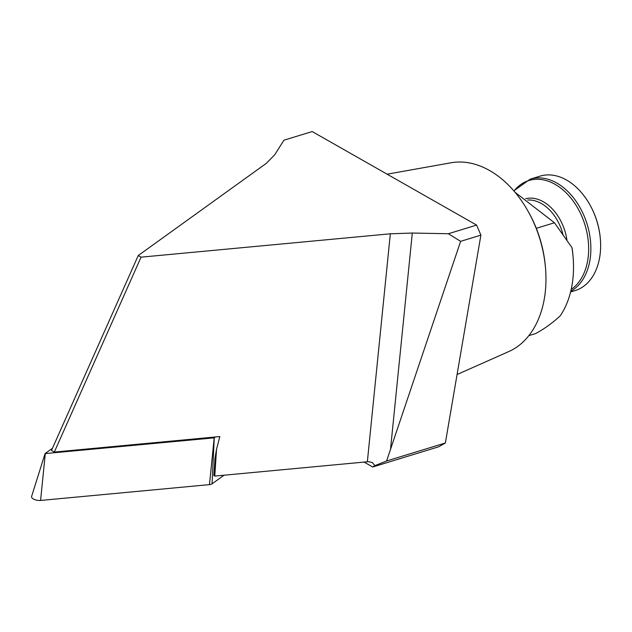 <?xml version="1.0" encoding="UTF-8"?>
<svg xmlns="http://www.w3.org/2000/svg" width="632" height="632" viewBox="0 0 632 632"><rect width="100%" height="100%" fill="white"/><g stroke="black" fill="none" stroke-linecap="round" stroke-linejoin="round"><path stroke-width="0.95" d="M387.132 174.187L451.058 162.772A99.05 68.272 73 0 1 527.72 210.646A99.05 68.272 73 0 1 545.574 268.924A99.05 68.272 73 0 1 544.357 298.533A99.05 68.272 73 0 1 508.879 351.518L457.07 374.523M573.161 257.864L573.082 256.892A87.848 60.554 73 0 0 572.039 247.886L571.928 247.586A90.961 62.702 73 0 1 573.161 257.864A90.961 62.702 73 0 1 572.047 285.064A90.961 62.702 73 0 1 560.268 315.771C552.534 322.984 544.286 328.924 535.509 333.609L528.842 335.647M571.928 247.586L554.454 222.756L536.299 228.318M54.312 452.07L51.484 450.458L138.226 255.557L141.055 257.161L54.312 452.07L219.818 436.554L216.531 449.265L214.777 476.078L368.432 461.676L372.209 462.49L374.934 465.61L386.594 460.981L445.37 442.977L438.711 446.784L372.706 467.001L374.934 465.61M141.055 257.161L390.331 233.8L412.309 233.042L448.364 233.737L476.607 225.087L480.897 235.128L445.37 442.977M138.226 255.557L266.388 163.293L274.723 154.769L283.942 140.201L312.184 131.551L476.607 225.087M214.777 476.078L213.861 475.556L214.991 458.255L216.531 449.265M364.064 462.087L372.706 467.001M527.72 210.646L528.447 211.925A94.381 65.056 73 0 1 545.456 267.454L545.574 268.924M554.454 222.756L515.072 192.318M480.897 235.128L460.625 241.345L386.594 460.981M460.625 241.345L448.364 233.737M513.824 190.856L530.169 179.156L539.933 176.17A59.866 41.262 73 0 1 589.609 204.294A59.866 41.262 73 0 1 600.4 239.52A59.866 41.262 73 0 1 599.665 257.414A59.866 41.262 73 0 1 575.002 290.641L570.593 291.992M589.609 204.294L589.854 204.721A58.31 40.195 73 0 1 600.361 239.03L600.4 239.52M224.052 475.209L212.068 483.828A6.217 2.654 -170.3 0 1 209.476 484.626L40.582 500.449A6.217 2.654 -170.3 0 1 34.191 499.399A6.217 2.654 -170.3 0 1 31.6 496.476L45.077 453.586L52.464 448.262M215.457 436.965L214.193 437.85L45.077 453.586M390.331 233.8L367.35 461.779M412.309 233.042L390.489 449.565M530.169 179.156A59.866 41.262 73 0 1 574.938 199.704A59.866 41.262 73 0 1 589.901 260.408A59.866 41.262 73 0 1 570.767 291.281M513.958 191.014A58.926 40.614 73 0 1 565.103 191.812A58.926 40.614 73 0 1 587.697 260.502A58.926 40.614 73 0 1 571.186 289.456M525.69 198.677A42.557 29.333 73 0 1 566.936 239.939M527.752 200.02A41.206 28.401 73 0 1 562.859 234.045M214.256 437.834L212.068 483.828M214.193 437.85L209.476 484.626M45.299 453.681L40.582 500.449"/></g></svg>
